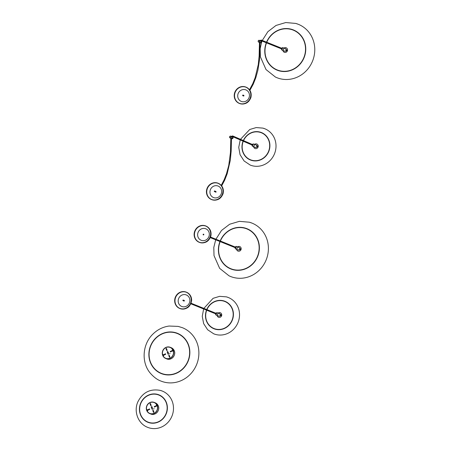 <?xml version="1.0" encoding="UTF-8"?>
<svg xmlns="http://www.w3.org/2000/svg" width="451" height="451" viewBox="0 0 451 451"><rect width="100%" height="100%" fill="white"/><g stroke="black" fill="none" stroke-linecap="round" stroke-linejoin="round"><path stroke-width="0.68" d="M239.752 248.163L240.857 249.38L239.408 250.001L240.8 249.364L239.757 248.056M239.949 248.106L239.171 247.892M238.624 249.786L239.408 250.001M239.447 249.922L239.154 249.865M239.769 248.225L240.377 249.279L239.295 249.888M203.198 234.531A0.31 0.288 112 0 1 203.604 234.249A0.31 0.288 112 0 1 203.779 234.537A0.31 0.288 112 0 1 203.373 234.819A0.31 0.288 112 0 1 203.198 234.531M235.563 247.159A0.412 0.383 112 0 1 236.065 247.599A0.412 0.383 112 0 1 235.332 247.729M235.597 248.913L238.128 249.933A1.302 1.218 -68 0 0 239.825 248.913A1.302 1.218 -68 0 0 239.109 247.514L236.572 246.494A1.302 1.218 112 0 1 236.115 248.991A1.302 1.218 112 0 1 235.597 248.913L234.796 247.514M182.92 300.546A0.31 0.288 112 0 1 183.281 300.078A0.31 0.288 112 0 1 183.388 300.552A0.31 0.288 112 0 1 182.92 300.546M219.71 316.021L221.328 315.542L221.142 314.792L220.28 314.336M219.682 316.038L221.385 315.553L220.274 314.319M220.184 314.319L220.905 315.458L219.823 316.055M220.477 314.285L219.699 314.065M219.152 315.959L219.936 316.174M217.168 315.508A2.441 2.283 -68 0 0 221.644 315.621A2.441 2.283 -68 0 0 218.143 313.09M220.387 312.768A2.441 2.283 -68 0 0 218.199 313.112M217.224 315.531A2.441 2.283 -68 0 0 218.56 317.295M203.632 308.963L202.251 316.337L203.649 323.626L207.652 329.76L213.718 333.808A19.568 18.299 -68 0 0 215.623 334.45A19.568 18.299 -68 0 0 238.393 321.518A19.568 18.299 -68 0 0 228.375 297.53A19.568 18.299 -68 0 0 226.47 296.882M215.324 313.687L215.911 314.978L218.656 316.112A1.302 1.218 -68 0 0 219.823 313.789A1.302 1.218 -68 0 0 219.637 313.693L217.1 312.667A1.302 1.218 112 0 1 217.698 314.437A1.302 1.218 112 0 1 215.939 314.99M216.091 313.332A0.412 0.383 112 0 1 216.536 313.924A0.412 0.383 112 0 1 215.86 313.907M238.01 251.111A2.441 2.283 112 0 1 236.69 249.352M236.606 249.318A2.441 2.283 -68 0 0 241.076 249.459A2.441 2.283 -68 0 0 237.581 246.9M237.666 246.934A2.441 2.283 112 0 1 239.836 246.59M215.691 239.797L213.797 247.441L214.016 255.627L219.648 268.356L229.035 275.82L230.416 276.429A28.763 26.902 -68 0 0 232.953 277.309A28.763 26.902 -68 0 0 266.688 258.519A28.763 26.902 -68 0 0 251.957 223.098A28.763 26.902 -68 0 0 249.521 222.258M210.431 235.732A8.704 8.141 -68 0 0 205.695 226.041A8.704 8.141 -68 0 0 194.443 232.49A8.704 8.141 -68 0 0 199.179 242.176A8.704 8.141 -68 0 0 210.431 235.732M194.347 232.468A8.806 8.236 -68 0 0 199.139 242.272A8.806 8.236 -68 0 0 210.527 235.749A8.806 8.236 -68 0 0 205.735 225.945A8.806 8.236 -68 0 0 194.347 232.468M203.356 234.898A0.383 0.361 112 0 1 203.159 234.475A0.383 0.361 112 0 1 203.643 234.182M203.125 234.458A0.383 0.361 112 0 1 203.564 234.159A0.383 0.361 112 0 1 203.835 234.605A0.383 0.361 112 0 1 203.395 234.909A0.383 0.361 112 0 1 203.125 234.458M191.196 300.18A8.704 8.141 -68 0 0 186.24 292.225A8.704 8.141 -68 0 0 174.762 300.405A8.704 8.141 -68 0 0 179.724 308.36A8.704 8.141 -68 0 0 191.196 300.18M174.667 300.405A8.806 8.236 -68 0 0 179.684 308.456A8.806 8.236 -68 0 0 191.292 300.18A8.806 8.236 -68 0 0 186.28 292.13A8.806 8.236 -68 0 0 174.667 300.405M183.94 300.349A0.383 0.361 112 0 1 184.386 300.71A0.383 0.361 112 0 1 183.709 300.918M152.365 408.059A0.35 0.327 112 0 1 151.914 408.341A0.35 0.327 112 0 1 151.716 407.975A0.35 0.327 112 0 1 152.173 407.693A0.35 0.327 112 0 1 152.365 408.059M152.432 408.087A0.35 0.327 112 0 1 151.981 408.369A0.35 0.327 112 0 1 151.784 408.003A0.35 0.327 112 0 1 152.241 407.721A0.35 0.327 112 0 1 152.432 408.087M162.337 391.073L160.342 390.403C150.206 388.542 142.708 392.359 137.859 401.858C133.49 411.419 138.062 423.743 147.68 427.356A19.568 18.299 -68 0 0 149.591 427.999A19.568 18.299 -68 0 0 172.355 415.061A19.568 18.299 -68 0 0 162.337 391.073A19.568 18.299 -68 0 0 160.432 390.431M154.112 408.674L153.819 408.82L154.112 408.674M154.062 408.606L153.938 408.91M146.705 409.745A5.852 5.474 112 0 0 146.722 409.801L147.308 409.621L147.759 410.72L147.212 411.154A5.852 5.474 -68 0 0 149.794 413.42A5.852 5.474 -68 0 0 155.612 412.197A5.852 5.474 -68 0 0 157.326 406.216L157.23 406.266M154.214 402.58A5.852 5.474 112 0 1 154.248 402.596A5.852 5.474 112 0 1 156.83 404.863L156.762 404.835A5.852 5.474 -68 0 0 154.18 402.568A5.852 5.474 -68 0 0 148.368 403.792A5.852 5.474 -68 0 0 146.654 409.773M156.762 404.835L156.339 405.105L156.83 404.863M157.241 405.72L156.271 405.077M157.326 406.216L157.393 406.244A5.852 5.474 112 0 1 157.534 406.949M155.251 412.597A5.852 5.474 112 0 1 149.862 413.449A5.852 5.474 112 0 1 149.828 413.437M149.535 408.91L149.726 409.378L148.075 410.1L148.075 409.626L149.535 408.91L148.142 409.655L148.108 410.111M155.713 405.894L154.253 406.61L155.713 405.894L155.905 406.362L154.445 407.078L154.253 406.61M153.515 412.394L152.748 410.528L153.205 410.309L153.966 412.175L153.582 412.423L152.748 410.528M153.109 410.19L152.816 410.557M150.775 405.68L150.008 403.814L150.465 403.594L151.226 405.46L150.843 405.708L150.008 403.814M151.542 408.211A0.513 0.479 112 0 1 151.801 407.535A0.513 0.479 112 0 1 152.438 407.777A0.513 0.479 112 0 1 152.179 408.454A0.513 0.479 112 0 1 151.542 408.211M151.97 409.311L152.979 409.068L151.97 409.311M151.085 407.129L151.919 406.469L151.085 407.129M152.28 407.766A0.513 0.479 -68 0 0 152.026 408.178L152.1 408.352M152.004 406.678L151.108 407.118M151.987 406.672L151.091 407.112M152.962 409.063L151.993 409.316L152.962 409.063M152.337 407.839A0.925 0.863 -68 0 0 152.128 408.347M147.268 410.94L147.099 410.523M157.236 405.432A6.021 5.632 -68 0 0 154.248 402.41A6.021 5.632 -68 0 0 147.984 403.949A6.021 5.632 -68 0 0 146.738 410.557A6.021 5.632 -68 0 0 149.732 413.578A6.021 5.632 -68 0 0 155.99 412.039A6.021 5.632 -68 0 0 157.236 405.432M146.829 410.511A5.919 5.536 -68 0 0 149.771 413.482A5.919 5.536 -68 0 0 155.922 411.972A5.919 5.536 -68 0 0 157.145 405.477A5.919 5.536 -68 0 0 154.208 402.506A5.919 5.536 -68 0 0 148.052 404.017A5.919 5.536 -68 0 0 146.829 410.511M154.716 402.743A5.919 5.536 -68 0 0 154.428 402.67M152.37 407.958A0.874 0.817 -68 0 0 152.235 408.285M150.352 403.47A5.869 5.491 -68 0 0 149.991 403.718M160.894 381.044A28.763 26.902 -68 0 0 193.361 370.559A28.763 26.902 -68 0 0 192.808 335.414A28.763 26.902 -68 0 0 182.435 327.708L178.139 326.394L169.086 326.039C162.839 326.93 157.427 329.642 152.85 334.168C142.42 344.198 141.107 362.249 150.234 373.101C153.825 377.171 157.376 379.821 160.894 381.044M162.619 354.655L163.313 354.593L163.724 355.602L163.183 356.036A5.852 5.474 -68 0 0 165.765 358.303A5.852 5.474 -68 0 0 171.577 357.079A5.852 5.474 -68 0 0 173.291 351.098L172.598 351.16L172.958 351.053L172.586 350.134L172.186 350.151L172.727 349.717A5.852 5.474 -68 0 0 170.145 347.45A5.852 5.474 -68 0 0 164.333 348.674A5.852 5.474 -68 0 0 162.619 354.655L163.132 354.463M170.179 347.462A5.852 5.474 112 0 1 170.213 347.479A5.852 5.474 112 0 1 172.795 349.745L172.727 349.717M173.291 351.098L173.359 351.126A5.852 5.474 112 0 1 173.5 351.831M171.217 357.48A5.852 5.474 112 0 1 165.827 358.331A5.852 5.474 112 0 1 165.799 358.32M167.507 353.094A0.513 0.479 112 0 1 167.766 352.417A0.513 0.479 112 0 1 168.403 352.659A0.513 0.479 112 0 1 168.144 353.336A0.513 0.479 112 0 1 167.507 353.094M170.078 353.556L169.785 353.702L170.078 353.556M165.974 348.696L166.43 348.476L167.191 350.342L166.74 350.562L165.974 348.696M168.719 355.411L169.17 355.191L169.931 357.057L169.48 357.282L168.719 355.411M171.87 351.244L170.41 351.96L170.219 351.492L171.679 350.782L171.87 351.244M164.04 354.509L165.5 353.793L165.692 354.26L164.232 354.976L164.04 354.509M167.941 354.193L168.945 353.95L167.941 354.193M167.05 352.011L167.885 351.352L167.05 352.011M168.589 354.131L168.302 354.012A0.925 0.863 -68 0 0 168.939 353.928M168.082 352.378A0.925 0.863 -68 0 0 167.699 353.325M168.386 352.626A0.925 0.863 -68 0 0 168.093 353.358M167.344 351.617L167.411 351.645A0.722 0.671 -68 0 0 167.721 351.684M167.118 350.162A0.722 0.671 -68 0 0 166.723 350.528M173.201 350.314A6.021 5.632 -68 0 0 170.213 347.293A6.021 5.632 -68 0 0 163.95 348.832A6.021 5.632 -68 0 0 162.71 355.439A6.021 5.632 -68 0 0 165.697 358.46A6.021 5.632 -68 0 0 171.955 356.921A6.021 5.632 -68 0 0 173.201 350.314M162.8 355.394A5.919 5.536 -68 0 0 165.737 358.365A5.919 5.536 -68 0 0 171.887 356.854A5.919 5.536 -68 0 0 173.111 350.359A5.919 5.536 -68 0 0 170.174 347.388A5.919 5.536 -68 0 0 164.023 348.899A5.919 5.536 -68 0 0 162.8 355.394M170.681 347.625A5.919 5.536 -68 0 0 170.399 347.552M168.426 352.727A0.874 0.817 -68 0 0 168.189 353.313M166.323 348.352A5.869 5.491 -68 0 0 165.957 348.6M173.59 350.134L173.889 350.748M173.832 350.309L173.844 350.292A0.66 0.614 112 0 0 173.618 350.061L173.906 350.765A0.66 0.614 112 0 0 173.9 350.427A0.66 0.62 42.9 0 1 173.9 350.427L173.866 350.399A0.66 0.378 -9.5 0 1 173.9 350.421M173.979 350.743A0.665 0.665 0 0 0 173.956 350.444L173.956 350.444A0.66 0.614 112 0 1 173.951 350.782L173.906 350.444M173.945 350.444L173.917 350.348A0.66 0.406 158.7 0 0 173.894 350.314A0.66 0.648 -154.7 0 0 173.889 350.309A0.66 0.614 112 0 0 173.663 350.077L173.725 350.139M256.196 147.274L257.814 146.795L257.628 146.045L256.766 145.588M256.168 147.291L257.871 146.806L256.76 145.572M256.67 145.572L257.391 146.71L256.309 147.308M256.969 145.538L256.185 145.318M255.638 147.212L256.422 147.426M253.654 146.761A2.441 2.283 -68 0 0 258.13 146.874A2.441 2.283 -68 0 0 254.629 144.343M256.873 144.021A2.441 2.283 -68 0 0 254.685 144.365M253.71 146.784A2.441 2.283 -68 0 0 255.046 148.548M240.236 139.917L238.737 147.353L240.079 154.732L244.087 160.956L250.204 165.06A19.568 18.299 -68 0 0 252.109 165.703A19.568 18.299 -68 0 0 274.879 152.771A19.568 18.299 -68 0 0 264.861 128.777A19.568 18.299 -68 0 0 262.956 128.135M251.81 144.929L252.397 146.231L255.142 147.364A1.302 1.218 -68 0 0 256.309 145.042A1.302 1.218 -68 0 0 256.123 144.946L253.586 143.92A1.302 1.218 112 0 1 254.184 145.69A1.302 1.218 112 0 1 252.425 146.242M252.628 144.574A0.412 0.383 112 0 1 253.022 145.177A0.412 0.383 112 0 1 252.351 145.16M231.464 138.564L231.752 138.688A0.981 0.913 -66.6 0 0 233.026 138.034A0.981 0.913 -66.6 0 0 232.53 136.89L232.017 136.67A0.981 0.913 113.4 0 1 231.47 138.502M230.816 137.702A0.772 0.722 113.4 0 1 231.137 136.907A0.772 0.722 113.4 0 0 230.816 137.702M231.312 137.296A0.953 0.891 -66.6 0 0 230.72 136.146A0.953 0.891 -66.6 0 0 229.593 136.822A0.981 0.913 113.4 0 1 230.85 136.163A0.981 0.913 113.4 0 1 231.346 137.307A0.981 0.913 113.4 0 1 230.072 137.961A0.981 0.913 113.4 0 1 229.576 136.822A0.953 0.891 -66.6 0 0 230.185 137.972A0.953 0.891 -66.6 0 0 231.312 137.296M230.833 138.265L231.577 138.491A0.981 0.913 -66.6 0 0 232.09 136.732L231.346 136.506M229.756 136.867A0.772 0.722 -66.6 0 0 230.145 137.769A0.772 0.722 -66.6 0 0 231.149 137.251A0.772 0.722 -66.6 0 0 230.76 136.349A0.772 0.722 -66.6 0 0 229.756 136.867M253.039 144.76A0.327 0.304 -66.6 0 0 252.983 144.726L232.615 135.909L231.397 136.405M214.913 191.365A0.327 0.304 -66.6 0 0 214.749 190.987A0.327 0.304 -66.6 0 0 214.326 191.207A0.327 0.304 -66.6 0 0 214.49 191.585A0.327 0.304 -66.6 0 0 214.913 191.365M232.615 135.909A0.327 0.304 -66.6 0 1 232.778 136.292A0.327 0.304 -66.6 0 1 232.355 136.512L252.723 145.323A0.327 0.304 -66.6 0 0 252.825 145.346M216.159 191.771A0.383 0.361 112 0 1 215.499 191.991M222.614 193.496A8.704 8.141 -68 0 0 218.013 183.309A8.704 8.141 -68 0 0 206.885 189.251A8.704 8.141 -68 0 0 211.485 199.438A8.704 8.141 -68 0 0 222.614 193.496M206.789 189.228A8.806 8.236 -68 0 0 211.446 199.534A8.806 8.236 -68 0 0 222.709 193.518A8.806 8.236 -68 0 0 218.053 183.213A8.806 8.236 -68 0 0 206.789 189.228M243.506 95.279A0.383 0.361 112.2 0 1 243.929 95.742A0.383 0.361 112.2 0 1 243.292 95.894M250.446 97.388A8.704 8.169 -67.8 0 0 245.84 87.173A8.704 8.169 -67.8 0 0 234.678 93.081A8.704 8.169 -67.8 0 0 239.278 103.29A8.704 8.169 -67.8 0 0 250.446 97.388M234.582 93.053A8.806 8.265 -67.8 0 0 239.239 103.386A8.806 8.265 -67.8 0 0 250.536 97.416A8.806 8.265 -67.8 0 0 245.88 87.082A8.806 8.265 -67.8 0 0 234.582 93.053M282.433 48.635A0.327 0.304 -68.1 0 0 282.275 48.477L261.264 40.049A0.327 0.304 -68.1 0 1 261.433 40.438A0.327 0.304 -68.1 0 1 261.022 40.658L260.633 40.844A0.953 0.891 -68.1 0 0 260.593 40.827A0.981 0.913 111.9 0 1 260.097 42.653M260.092 42.704L260.43 42.839A0.981 0.913 -68.1 0 0 261.67 42.18A0.981 0.913 -68.1 0 0 261.157 41.018L260.655 40.821M259.765 41.064A0.772 0.722 111.9 0 0 259.455 41.847A0.772 0.722 111.9 0 1 259.765 41.064L259.573 41.734M259.906 41.469A0.953 0.891 -68.1 0 0 259.319 40.319A0.953 0.891 -68.1 0 0 258.192 40.99A0.953 0.891 -68.1 0 0 258.778 42.14A0.953 0.891 -68.1 0 0 259.906 41.469M258.181 40.985A0.981 0.913 111.9 0 1 259.421 40.325A0.981 0.913 111.9 0 1 259.934 41.481A0.981 0.913 111.9 0 1 258.694 42.14A0.981 0.913 111.9 0 1 258.181 40.985M259.46 42.417L260.204 42.642A0.981 0.913 -68.1 0 0 260.729 40.883L259.979 40.658M258.355 41.035A0.772 0.722 -68.1 0 0 258.761 41.949A0.772 0.722 -68.1 0 0 259.742 41.424A0.772 0.722 -68.1 0 0 259.336 40.511A0.772 0.722 -68.1 0 0 258.355 41.035M243.224 95.482A0.327 0.304 -68.1 0 0 243.055 95.099A0.327 0.304 -68.1 0 0 242.638 95.319A0.327 0.304 -68.1 0 0 242.813 95.702A0.327 0.304 -68.1 0 0 243.224 95.482M261.022 40.658L282.033 49.08A0.327 0.304 -68.1 0 0 282.303 49.052M286.126 49.373L287.225 50.591L285.776 51.211L287.174 50.58L286.114 49.356M285.652 50.991L285.923 51.16L285.528 51.076M286.143 49.435L286.751 50.495L285.669 51.098M286.323 49.322L285.545 49.103M284.998 50.997L285.776 51.211M281.976 48.358A0.412 0.383 112 0 1 282.439 48.809A0.412 0.383 112 0 1 281.712 48.956M281.965 50.123L284.502 51.143A1.302 1.218 -68 0 0 286.199 50.123A1.302 1.218 -68 0 0 285.477 48.725L282.946 47.705A1.302 1.218 112 0 1 282.484 50.202A1.302 1.218 112 0 1 281.965 50.123L281.165 48.736M261.535 42.462L260.171 48.652L260.39 56.837L266.022 69.567L275.409 77.036L276.784 77.64A28.763 26.902 -68 0 0 279.327 78.519A28.763 26.902 -68 0 0 313.062 59.729A28.763 26.902 -68 0 0 298.331 24.309A28.763 26.902 -68 0 0 295.895 23.469M284.384 52.322A2.441 2.283 112 0 1 283.065 50.563M284.04 48.144A2.441 2.283 112 0 1 286.21 47.8M282.98 50.529A2.441 2.283 -68 0 0 287.45 50.675A2.441 2.283 -68 0 0 283.955 48.11M236.053 246.409A1.302 1.218 112 0 1 236.572 246.494L235.027 246.939M206.705 310.209A14.562 13.62 -68 0 0 206.293 311.432A14.562 13.62 -68 0 0 215.409 328.999A14.562 13.62 -68 0 0 232.592 318.609A14.562 13.62 -68 0 0 224.327 301.307A14.562 13.62 -68 0 0 206.93 309.634M206.738 309.555A14.793 13.84 112 0 1 223.549 300.823A14.793 13.84 112 0 1 232.812 318.671A14.793 13.84 112 0 1 215.352 329.224A14.793 13.84 112 0 1 206.09 311.376A14.793 13.84 112 0 1 206.507 310.125M220.189 240.947A21.699 20.295 112 0 1 245.141 228.071A21.699 20.295 112 0 1 258.412 254.437A21.699 20.295 112 0 1 232.637 269.597A21.699 20.295 112 0 1 219.958 241.522M220.156 241.601A21.456 20.075 -68 0 0 232.699 269.365A21.456 20.075 -68 0 0 258.186 254.37A21.456 20.075 -68 0 0 245.062 228.296A21.456 20.075 -68 0 0 220.387 241.026M205.808 226.086A8.704 8.141 -68 0 0 194.663 232.581A8.704 8.141 -68 0 0 199.291 242.221M197.786 233.376A6.196 5.795 112 0 1 204.844 228.499A6.196 5.795 112 0 1 209.174 235.687A6.196 5.795 112 0 1 202.116 240.563A6.196 5.795 112 0 1 197.786 233.376M199.252 242.317A8.806 8.236 -68 0 0 199.365 242.362A8.806 8.236 -68 0 0 210.747 235.839A8.806 8.236 -68 0 0 205.955 226.036A8.806 8.236 -68 0 0 205.848 225.99M186.353 292.271A8.704 8.141 -68 0 0 174.988 300.49A8.704 8.141 -68 0 0 179.831 308.405M178.173 300.794A6.196 5.795 112 0 1 184.222 294.571A6.196 5.795 112 0 1 189.877 300.637A6.196 5.795 112 0 1 183.828 306.855A6.196 5.795 112 0 1 178.173 300.794M179.797 308.501A8.806 8.236 -68 0 0 179.904 308.546A8.806 8.236 -68 0 0 191.517 300.27A8.806 8.236 -68 0 0 186.5 292.22A8.806 8.236 -68 0 0 186.387 292.175M166.774 412.214A14.793 13.84 112 0 1 149.315 422.773A14.793 13.84 112 0 1 140.052 404.925A14.793 13.84 112 0 1 157.512 394.366A14.793 13.84 112 0 1 166.774 412.214M140.255 404.981A14.562 13.62 -68 0 0 149.371 422.548A14.562 13.62 -68 0 0 166.56 412.158A14.562 13.62 -68 0 0 157.444 394.591A14.562 13.62 -68 0 0 140.255 404.981M156.993 406.171L156.615 405.252M156.722 406.233L156.345 405.314M147.629 410.675L147.257 409.756M158.273 405.855A6.021 5.632 -68 0 0 155.285 402.828L158.284 405.861C160.432 410.404 155.2 416.087 150.769 414.001A6.021 5.632 -68 0 0 157.033 412.456A6.021 5.632 -68 0 0 158.273 405.855M185.276 339.129A21.699 20.295 112 0 1 182.294 369.493A21.699 20.295 112 0 1 153.458 367.768A21.699 20.295 112 0 1 156.441 337.399A21.699 20.295 112 0 1 185.276 339.129M185.096 339.282A21.456 20.075 -68 0 0 156.576 337.573A21.456 20.075 -68 0 0 153.622 367.604A21.456 20.075 -68 0 0 182.142 369.313A21.456 20.075 -68 0 0 185.096 339.282M172.688 351.12L172.316 350.196M174.244 350.737A6.021 5.632 -68 0 0 171.25 347.71L174.249 350.743C176.403 355.287 171.166 360.969 166.74 358.883A6.021 5.632 -68 0 0 172.998 357.339A6.021 5.632 -68 0 0 174.244 350.737M243.275 141.236A14.562 13.62 -68 0 0 242.779 142.685A14.562 13.62 -68 0 0 251.895 160.252A14.562 13.62 -68 0 0 269.078 149.862A14.562 13.62 -68 0 0 260.937 132.605A14.562 13.62 -68 0 0 243.529 140.633M243.337 140.549A14.793 13.84 112 0 1 260.035 132.075A14.793 13.84 112 0 1 269.298 149.924A14.793 13.84 112 0 1 251.838 160.477A14.793 13.84 112 0 1 242.576 142.629A14.793 13.84 112 0 1 243.083 141.152M216.102 191.985L215.245 191.912A0.327 0.304 -66.6 0 0 215.668 191.692A0.327 0.304 -66.6 0 0 215.505 191.314L214.749 190.987M218.126 183.354A8.704 8.141 -68 0 0 207.105 189.341A8.704 8.141 -68 0 0 211.598 199.483M210.194 190.283A6.196 5.795 112 0 1 217.495 185.84A6.196 5.795 112 0 1 221.396 193.304A6.196 5.795 112 0 1 214.09 197.747A6.196 5.795 112 0 1 210.194 190.283M211.558 199.579A8.806 8.236 -68 0 0 211.671 199.624A8.806 8.236 -68 0 0 222.929 193.609A8.806 8.236 -68 0 0 218.273 183.303A8.806 8.236 -68 0 0 218.166 183.258M245.947 87.218A8.704 8.169 -67.8 0 0 234.892 93.165A8.704 8.169 -67.8 0 0 239.385 103.335M237.965 94.112A6.196 5.812 112.2 0 1 245.293 89.698A6.196 5.812 112.2 0 1 249.194 97.185A6.196 5.812 112.2 0 1 241.86 101.599A6.196 5.812 112.2 0 1 237.965 94.112M239.351 103.431A8.806 8.265 -67.8 0 0 239.458 103.476A8.806 8.265 -67.8 0 0 250.756 97.501A8.806 8.265 -67.8 0 0 246.099 87.167A8.806 8.265 -67.8 0 0 245.987 87.122M243.591 96.018A0.327 0.304 -68.1 0 0 243.619 96.024L242.813 95.702M243.895 95.443A0.327 0.304 -68.1 0 0 243.833 95.409L243.055 95.099M282.427 47.626A1.302 1.218 112 0 1 282.946 47.705L281.413 48.133M266.552 42.174A21.699 20.295 112 0 1 291.509 29.281A21.699 20.295 112 0 1 304.786 55.648A21.699 20.295 112 0 1 279.011 70.807A21.699 20.295 112 0 1 266.31 42.777M266.513 42.856A21.456 20.075 -68 0 0 279.073 70.576A21.456 20.075 -68 0 0 304.56 55.58A21.456 20.075 -68 0 0 291.436 29.507A21.456 20.075 -68 0 0 266.755 42.253M210.561 237.063L236.036 247.351M210.329 237.632L235.805 247.92M183.281 300.078L184.341 300.507M191.106 303.241L216.565 313.524M183.05 300.654L184.109 301.082M190.874 303.811L216.333 314.099M203.863 308.394L213.103 298.32L219.626 296.335L226.379 296.854L228.375 297.525M217.1 312.667L215.555 313.118M215.922 239.227L221.492 230.478L229.649 224.237L239.368 221.34L249.409 222.219L251.957 223.098M205.735 225.945L205.955 226.036C209.974 228.048 211.62 231.346 210.893 235.929C208.886 241.651 205.042 243.799 199.365 242.362L199.139 242.272M186.28 292.13L186.5 292.22C189.899 293.81 191.619 296.532 191.658 300.383C190.39 307.21 186.472 309.927 179.904 308.546L179.684 308.456M147.494 410.788L147.122 409.869M155.285 402.828L154.248 402.41M150.769 414.001L149.732 413.578M171.25 347.71L170.213 347.293M166.74 358.883L165.697 358.46M173.872 350.844L173.517 350.438M240.49 139.32L249.741 129.493L256.196 127.577L262.865 128.107L264.861 128.777M253.586 143.92L252.07 144.331M231.684 136.529L230.85 136.163M230.906 138.322L230.072 137.961M232.355 136.512L232 136.692M231.476 138.446L231.177 151L230.292 160.409L227.174 173.765L224.677 180.174L221.672 185.897M231.166 136.85L230.946 137.594M230.839 138.294L230.433 152.618L228.758 165.348L226.537 173.612L224.198 179.645L221.232 185.367M214.49 191.585L215.245 191.912M218.053 183.213L218.273 183.303C222.478 185.451 224.079 188.918 223.082 193.688C220.905 199.083 217.1 201.061 211.671 199.624L211.446 199.534M245.88 87.082L246.099 87.167C250.305 89.332 251.906 92.805 250.897 97.579C248.704 102.963 244.893 104.931 239.458 103.476L239.239 103.386M260.278 40.669L259.421 40.325M259.55 42.484L258.694 42.14M260.103 42.597L259.511 59.758L257.893 70.249L255.802 77.758L253.253 84.174L249.905 90.358M261.264 40.049L260.024 40.567M259.46 42.45L259.128 56.172L258.276 64.6L255.153 77.645L252.763 83.672L249.499 89.777M261.71 41.954L262.042 41.064M262.285 40.46L267.849 31.7L276.012 25.453L285.737 22.55L295.777 23.429L298.331 24.309"/></g></svg>
